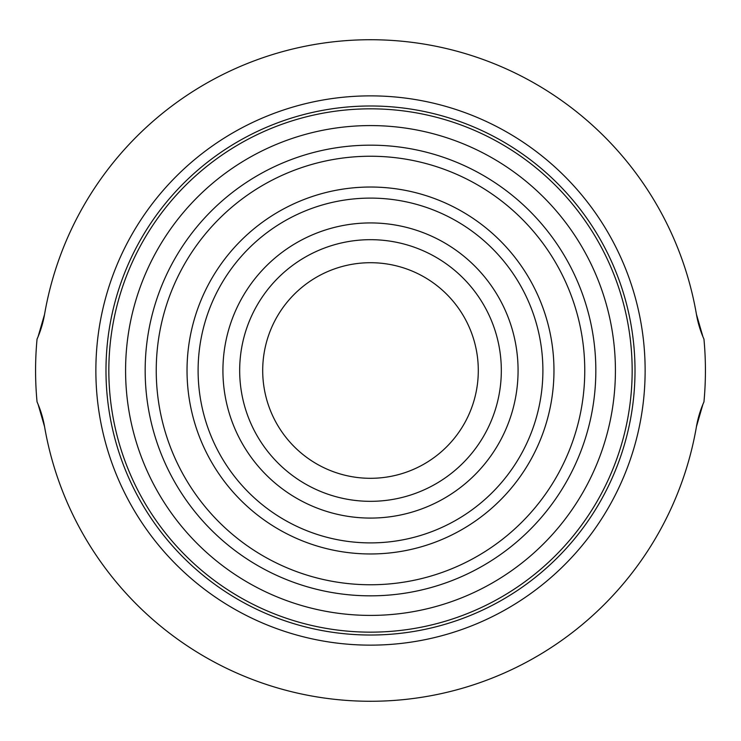 <?xml version="1.0" encoding="UTF-8"?>
<svg xmlns="http://www.w3.org/2000/svg" width="741" height="741" viewBox="0 0 741 741"><rect width="100%" height="100%" fill="white"/><g stroke="black" fill="none" stroke-linecap="round" stroke-linejoin="round"><path stroke-width="1.11" d="M370.5 145.171A225.329 225.329 0 0 0 175.358 483.169A225.329 225.329 0 0 0 565.642 483.169A225.329 225.329 0 0 0 370.5 145.171M370.5 542.894A172.394 172.394 0 0 1 198.106 370.5A172.394 172.394 0 0 1 370.5 198.106A172.394 172.394 0 0 1 542.894 370.5A172.394 172.394 0 0 1 370.5 542.894M38.106 404.364L44.562 426.668A330.736 330.736 0 0 0 696.438 426.668L702.885 404.382M702.894 336.636L696.438 314.332A330.736 330.736 0 0 0 44.562 314.332L38.115 336.618M44.562 314.332A104.666 104.666 0 0 1 37.05 339.1A334.923 334.923 0 0 0 37.05 401.9A104.666 104.666 0 0 1 44.562 426.668M696.438 426.668A104.666 104.666 0 0 1 703.95 401.9A334.923 334.923 0 0 0 703.95 339.1A104.666 104.666 0 0 1 696.438 314.332M370.5 645.142A274.642 274.642 0 0 0 608.342 233.183A274.642 274.642 0 0 0 132.658 233.183A274.642 274.642 0 0 0 370.5 645.142M370.5 632.156A261.656 261.656 0 0 0 597.107 239.667A261.656 261.656 0 0 0 143.893 239.667A261.656 261.656 0 0 0 370.5 632.156M370.5 501.333A130.833 130.833 0 0 0 483.799 305.088A130.833 130.833 0 0 0 257.201 305.088A130.833 130.833 0 0 0 370.5 501.333M370.5 478.306A107.806 107.806 0 0 0 463.857 316.602A107.806 107.806 0 0 0 277.143 316.602A107.806 107.806 0 0 0 370.5 478.306M370.5 187.028A183.472 183.472 0 0 0 211.611 462.236A183.472 183.472 0 0 0 529.389 462.236A183.472 183.472 0 0 0 370.5 187.028M370.5 584.76A214.26 214.26 0 0 1 156.24 370.5A214.26 214.26 0 0 1 370.5 156.24A214.26 214.26 0 0 1 584.76 370.5A214.26 214.26 0 0 1 370.5 584.76M370.5 615.41A244.91 244.91 0 0 0 582.602 248.04A244.91 244.91 0 0 0 158.398 248.04A244.91 244.91 0 0 0 370.5 615.41M370.5 518.079A147.579 147.579 0 0 0 498.304 296.715A147.579 147.579 0 0 0 242.696 296.715A147.579 147.579 0 0 0 370.5 518.079M370.5 635.028A264.528 264.528 0 0 0 599.58 238.241A264.528 264.528 0 0 0 141.42 238.241A264.528 264.528 0 0 0 370.5 635.028"/></g></svg>
